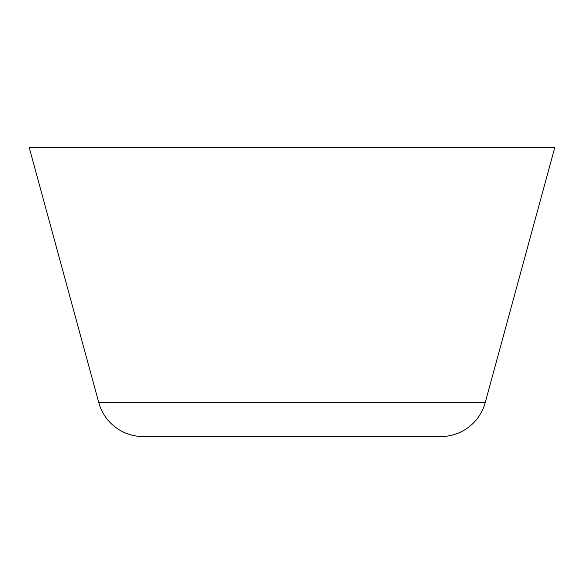 <?xml version="1.0" encoding="UTF-8"?>
<svg xmlns="http://www.w3.org/2000/svg" width="584" height="584" viewBox="0 0 584 584"><rect width="100%" height="100%" fill="white"/><g stroke="black" fill="none" stroke-linecap="round" stroke-linejoin="round"><path stroke-width="0.88" d="M440.832 436.54A45.99 45.99 0 0 0 485.202 402.653L554.8 147.46L29.2 147.46L98.798 402.653A45.99 45.99 0 0 0 143.168 436.54L440.832 436.54L143.168 436.54M383.98 436.54L200.02 436.54M485.202 402.653L98.798 402.653"/></g></svg>
